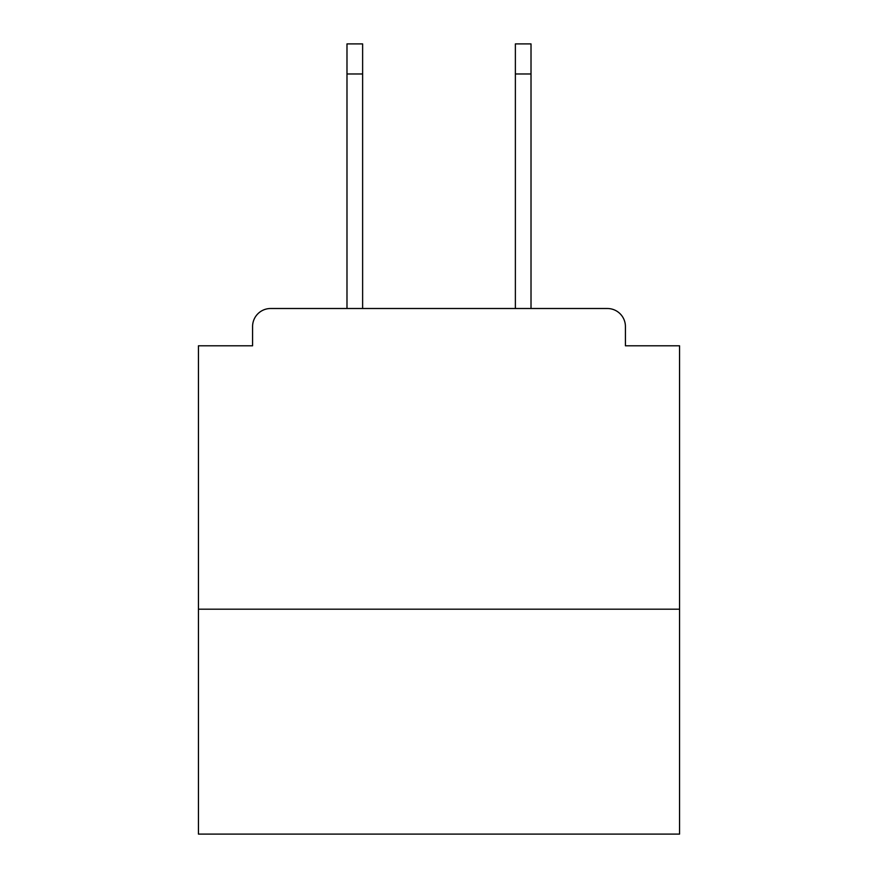 <?xml version="1.0" encoding="UTF-8"?>
<svg xmlns="http://www.w3.org/2000/svg" width="878" height="878" viewBox="0 0 878 878"><rect width="100%" height="100%" fill="white"/><g stroke="black" fill="none" stroke-linecap="round" stroke-linejoin="round"><path stroke-width="1.32" d="M679.55 609.189L679.55 345.789L625.421 345.789L625.421 326.539A18.043 18.043 0 0 0 607.378 308.507L270.622 308.507A18.043 18.043 0 0 0 252.579 326.539L252.579 345.789L198.45 345.789L198.45 834.1L679.55 834.1L679.55 609.189L198.45 609.189M252.579 326.539L252.579 345.789M607.378 308.507L532.814 308.507M345.186 308.507L270.622 308.507M625.421 345.789L625.421 326.539M362.625 73.972L346.986 73.972L346.986 43.9L362.625 43.9L362.625 308.507M346.986 73.972L346.986 308.507M515.375 73.972L515.375 43.9L531.014 43.9L531.014 73.972L515.375 73.972L515.375 308.507M531.014 308.507L531.014 73.972"/></g></svg>
